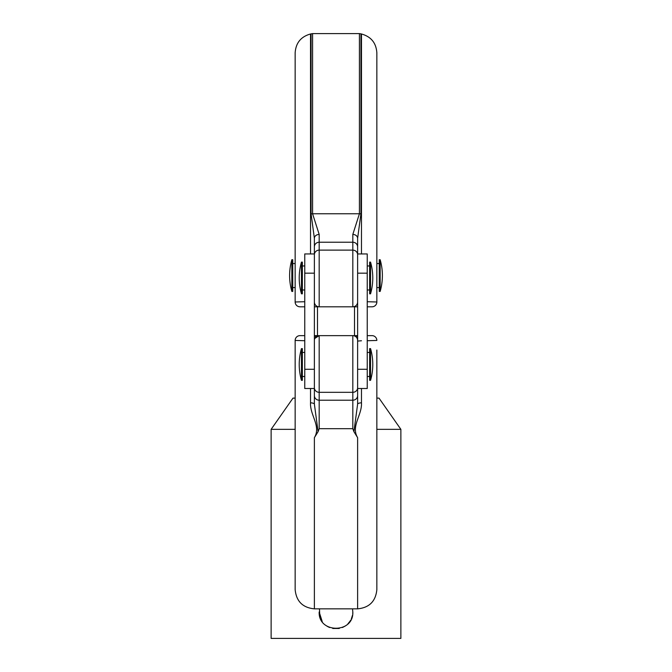 <?xml version="1.0" encoding="UTF-8"?>
<svg xmlns="http://www.w3.org/2000/svg" width="672" height="672" viewBox="0 0 672 672"><rect width="100%" height="100%" fill="white"/><g stroke="black" fill="none" stroke-linecap="round" stroke-linejoin="round"><path stroke-width="1.01" d="M301.451 364.476L301.451 380.335L302.358 380.335L302.358 348.617L301.451 348.617L301.451 364.476M370.549 348.617L370.549 380.335A57.666 57.666 0 0 0 370.549 348.617L369.642 348.617L369.642 380.335L370.549 380.335M370.549 293.832L370.549 262.114L369.642 262.114L369.642 293.832L370.549 293.832A57.666 57.666 0 0 0 370.549 262.114M301.451 293.832L302.358 293.832L302.358 262.114L301.451 262.114A57.666 57.666 0 0 0 301.451 293.832L301.451 262.114M352.531 608.849L352.817 611.965C353.85 633.688 318.125 633.654 319.183 611.965L319.494 615.182M319.469 608.849L319.771 616.375M292.992 398.118L295.151 398.118L292.992 398.118L271.127 429.341L271.127 638.4L400.873 638.4L400.873 429.341L376.849 429.341M295.151 429.341L271.127 429.341M379.008 398.118L376.849 398.118L379.008 398.118L400.873 429.341M357.622 306.802L352.817 306.802L357.622 306.802L352.817 306.802L352.817 250.118L319.183 250.118A4.805 4.645 180 0 0 314.378 254.764L314.378 238.3L314.378 253.94L304.76 253.94L304.76 388.5L314.378 388.5L314.378 404.141L314.378 369.281L304.76 369.281M314.378 254.764L314.378 369.281M291.841 275.57L291.841 259.711A57.666 57.666 0 0 0 291.841 291.43L291.841 275.57M291.841 291.43L292.748 291.43L292.748 259.711L291.841 259.711M380.159 291.43L380.159 259.711L379.252 259.711L379.252 291.43L380.159 291.43A57.666 57.666 0 0 0 380.159 259.711M361.469 253.94L361.469 33.986L360.923 33.844L360.923 213.856L357.622 238.3L357.622 253.94L367.24 253.94L367.24 388.5L357.622 388.5L357.622 404.141L357.622 395.573A4.805 4.645 180 0 1 352.817 400.21L352.817 392.322L319.183 392.322L319.183 400.21L352.817 400.21L352.817 428.677L319.183 428.677L318.083 431.676L314.378 437.665C321.3 426.182 309.826 415.153 310.531 402.805L310.531 388.5M357.622 254.764A4.805 4.645 180 0 0 352.817 250.118L352.817 234.436A4.805 3.864 180 0 1 357.622 238.3L357.622 395.573M357.622 340.444A4.805 4.805 0 0 0 352.817 335.639L319.183 335.639L314.824 338.419M314.378 340.444A4.805 4.805 0 0 1 319.183 335.639L319.183 392.322A4.805 4.645 0 0 1 314.378 387.685M354.505 335.639L354.505 306.802M317.495 335.639L317.495 306.802M320.561 618.635L322.207 621.592M351.364 618.811L352.498 615.266M352.741 613.603L352.817 611.965M350.162 621.046L347.886 623.868M345.299 625.985L342.476 627.497M339.284 628.463L332.724 628.463M329.549 627.505L326.676 625.968M322.115 621.457L320.502 618.509M320.468 618.416L320.048 617.299M350.7 620.147L350.003 621.289M345.307 625.985L342.451 627.505M329.515 627.488L327.356 626.396M322.232 621.634L319.183 611.965M314.378 437.665L314.378 608.849C302.702 607.706 296.293 601.297 295.151 589.621L295.151 340.444A4.805 4.805 0 0 1 299.956 335.639L304.76 335.639M355.925 335.639L357.622 335.639L355.925 335.639M314.378 335.639L319.183 335.639L314.378 336.286M357.622 387.685A4.805 4.645 180 0 1 352.817 392.322L352.817 335.639L357.622 335.639M367.24 335.639L372.044 335.639L367.24 335.639M361.469 388.5L361.469 402.805C362.174 415.153 350.7 426.182 357.622 437.665L353.917 431.676L352.817 428.677M376.849 350.053L376.849 589.621C375.707 601.297 369.298 607.706 357.622 608.849L357.622 437.665M304.76 340.729L295.151 340.444L295.151 350.053M372.044 335.639A4.805 4.805 0 0 1 376.849 340.444A4.805 4.805 0 0 0 372.044 335.639A4.805 4.805 0 0 1 376.849 340.444L367.24 340.729M310.531 402.805A4.805 1.361 0 0 1 314.378 404.141L318.083 431.676M354.026 335.79L357.622 336.286M353.917 431.676L357.622 404.141A4.805 1.361 0 0 1 361.469 402.805M304.76 306.802L299.956 306.802A4.805 4.805 0 0 1 295.151 301.997L295.151 52.819C295.831 42.907 300.955 36.632 310.531 33.986L312.581 33.6L312.581 213.772L319.183 234.436A4.805 3.864 180 0 0 314.378 238.3L311.077 213.856L311.077 33.844M357.622 301.997A4.805 4.805 0 0 1 352.817 306.802L314.378 306.802M367.24 306.802L372.044 306.802A4.805 4.805 0 0 0 376.849 301.997L376.849 292.387M361.469 33.986C371.045 36.632 376.169 42.907 376.849 52.819L376.849 301.997A4.805 4.805 0 0 1 372.044 306.802A4.805 4.805 0 0 0 376.849 301.997L367.24 301.711M299.956 306.802A4.805 4.805 0 0 1 295.151 301.997L304.76 301.711M352.817 234.436L359.419 213.772L359.419 33.6L312.581 33.6M357.622 246.876A4.805 4.645 180 0 0 352.817 242.231L319.183 242.231L319.183 306.802A4.805 4.805 0 0 1 314.378 301.997M314.378 273.168L304.76 273.168M367.24 273.168L357.622 273.168M314.378 395.573A4.805 4.645 0 0 0 319.183 400.21L319.183 428.677M361.469 340.763L357.622 341.082M367.24 369.281L357.622 369.281M311.077 213.856A4.805 1.798 180 0 1 312.581 213.772L359.419 213.772A4.805 1.798 180 0 1 360.923 213.856M310.531 253.94L310.531 33.986M319.183 234.436L319.183 242.231A4.805 4.645 180 0 0 314.378 246.876M302.358 376.488L304.76 376.488M367.24 376.488L369.642 376.488M301.451 348.617A57.666 57.666 0 0 0 301.451 380.335M302.358 352.456L304.76 352.456M367.24 352.456L369.642 352.456M369.642 289.985L367.24 289.985M304.76 289.985L302.358 289.985M369.642 265.961L367.24 265.961M304.76 265.961L302.358 265.961M295.151 287.582L292.748 287.582M379.252 287.582L376.849 287.582M357.622 608.849L314.378 608.849M317.974 335.79L319.183 335.639M359.419 33.6L360.923 33.844M379.252 263.55L376.849 263.55M295.151 263.55L292.748 263.55"/></g></svg>
